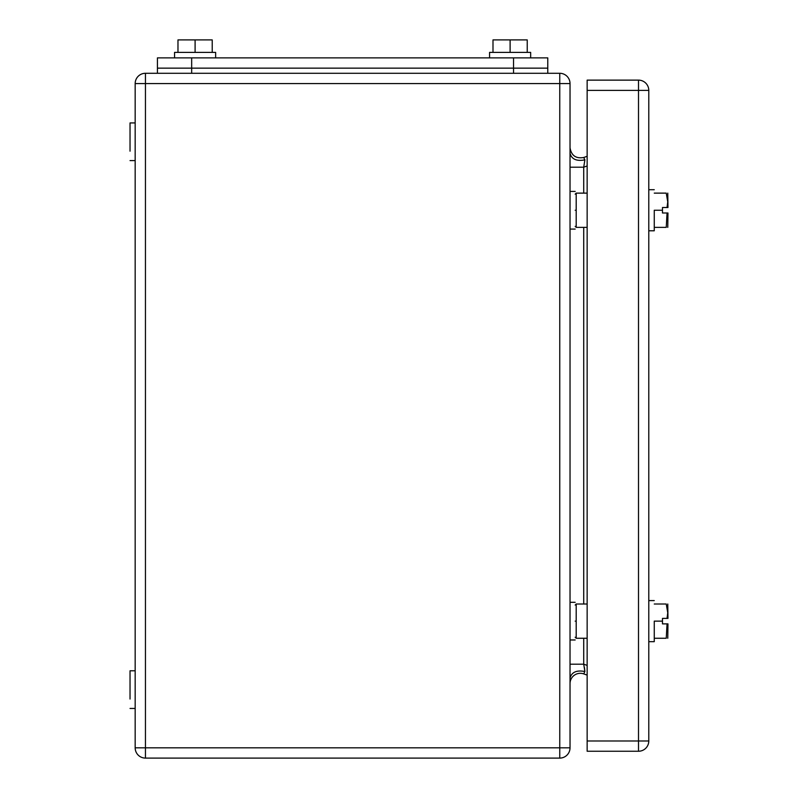 <?xml version="1.0" encoding="UTF-8"?>
<svg xmlns="http://www.w3.org/2000/svg" width="798" height="798" viewBox="0 0 798 798"><rect width="100%" height="100%" fill="white"/><g stroke="black" fill="none" stroke-linecap="round" stroke-linejoin="round"><path stroke-width="1.2" d="M570.031 83.561L570.031 747.826A10.274 10.274 0 0 1 559.757 758.1L145.445 758.1L145.445 747.826L559.757 747.826L559.757 758.1A10.274 10.274 0 0 0 570.031 747.826L559.757 747.826L559.757 83.561L145.445 83.561L145.445 747.826L135.171 747.826L135.171 83.561A10.274 10.274 0 0 1 145.445 73.286L559.757 73.286L559.757 83.561L570.031 83.561A10.274 10.274 0 0 0 559.757 73.286A10.274 10.274 0 0 1 570.031 83.561M570.031 147.949A10.274 10.274 0 0 1 570.031 147.81C571.368 155.59 575.927 158.822 583.717 157.495L587.148 156.288L583.717 157.495L584.884 159.859L583.717 167.191L570.031 167.191M570.031 683.437L570.031 683.577A10.274 10.274 0 0 1 583.538 673.831L583.538 673.831A10.274 10.274 0 0 1 583.717 673.891L587.148 675.098L583.717 673.891L584.884 671.517L583.717 664.195L587.148 665.402M584.445 667.527L584.884 671.517C576.655 669.951 571.707 672.115 570.031 678.021M570.031 664.195L583.717 664.195L583.717 638.26M135.171 747.826A10.274 10.274 0 0 0 145.445 758.1A10.274 10.274 0 0 1 135.171 747.826M130.034 160.597L135.171 160.597L135.171 122.932L130.034 122.932L130.034 151.181M130.034 708.454L135.171 708.454L135.171 670.789L130.034 670.789L130.034 699.038M575.168 210.243C575.168 234.542 575.168 234.542 575.168 210.243C575.168 185.954 575.168 185.954 575.168 210.243M570.031 210.243L570.031 191.42L575.168 191.42M575.168 621.133C575.168 645.432 575.168 645.432 575.168 621.133C575.168 596.844 575.168 596.844 575.168 621.133M575.168 639.966L570.031 639.966L570.031 621.133M157.435 73.286L157.435 68.149L547.777 68.149L547.777 57.875L157.435 57.875L157.435 68.149L547.777 68.149L547.777 73.286M215.64 57.875L215.64 52.399L174.553 52.399L174.553 57.875M516.845 57.875L530.66 57.875L530.66 52.399L489.563 52.399L489.563 57.875M212.218 52.399L212.218 39.9L195.101 39.9L195.101 52.399M177.974 52.399L177.974 39.9L195.101 39.9M527.229 52.399L527.229 39.9L510.112 39.9L510.112 52.399M492.994 52.399L492.994 39.9L510.112 39.9M587.148 740.983L638.51 740.983L638.51 80.129A10.274 10.274 0 0 1 648.784 90.403L648.784 740.983A10.274 10.274 0 0 1 638.51 751.247L587.148 751.247L587.148 80.129L638.51 80.129A10.274 10.274 0 0 1 648.784 90.403L587.148 90.403M648.784 230.792L654.26 230.792L654.26 210.243C654.26 183.739 654.26 183.739 654.26 210.243L662.48 210.243L662.48 207.51L667.966 207.51L667.048 207.51L667.776 201.585M666.33 227.111L666.25 227.37C668.265 227.37 668.265 227.37 666.25 227.37L654.26 227.37M667.776 227.37L667.966 212.986L662.48 212.986L662.48 210.243M667.048 212.986L666.25 227.37M654.26 193.126L666.25 193.126C668.265 193.126 668.265 193.126 666.25 193.126C668.265 193.126 668.265 193.126 666.25 193.126L667.776 202.034M667.966 207.51L667.776 193.126M648.784 641.682L654.26 641.682L654.26 621.133C654.26 594.63 654.26 594.63 654.26 621.133L662.48 621.133L662.48 618.4L667.966 618.4L667.048 618.4L667.776 612.525M666.33 638.001L666.25 638.26C668.265 638.26 668.265 638.26 666.25 638.26L654.26 638.26M667.776 638.26L667.966 623.876L662.48 623.876L662.48 621.133M667.048 623.876L666.25 638.26M654.26 604.016L666.25 604.016C668.265 604.016 668.265 604.016 666.25 604.016C668.265 604.016 668.265 604.016 666.25 604.016L667.776 612.924M667.966 618.4L667.776 604.016M583.717 193.126L583.717 167.191L587.148 165.974M583.717 227.37L583.717 604.016M570.031 153.366C571.707 159.271 576.655 161.435 584.884 159.859M145.445 83.561L145.445 73.286A10.274 10.274 0 0 0 135.171 83.561L145.445 83.561M513.533 73.286L513.533 57.875M191.67 73.286L191.67 57.875M638.51 740.983L648.784 740.983A10.274 10.274 0 0 1 638.51 751.247L638.51 740.983M575.168 194.153L576.196 193.126L576.196 227.37L575.168 226.343M575.168 605.044L576.196 604.016L576.196 638.26L575.168 637.233M575.168 229.076L570.031 229.076M575.168 602.3L570.031 602.3M576.196 193.126L587.148 193.126M576.196 227.37L587.148 227.37M654.26 189.705L648.784 189.705M576.196 604.016L587.148 604.016M576.196 638.26L587.148 638.26M654.26 600.595L648.784 600.595"/></g></svg>
